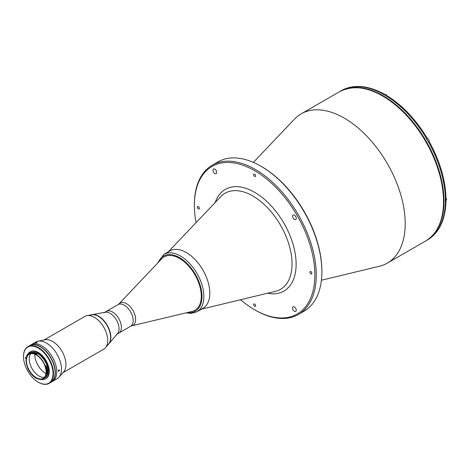 <?xml version="1.0" encoding="UTF-8"?>
<svg xmlns="http://www.w3.org/2000/svg" width="470" height="470" viewBox="0 0 470 470"><rect width="100%" height="100%" fill="white"/><g stroke="black" fill="none" stroke-linecap="round" stroke-linejoin="round"><path stroke-width="0.7" d="M254.623 304.043A1.392 0.805 -120 0 0 253.929 303.973A1.392 0.805 -120 0 0 253.712 305.089A1.392 0.805 -120 0 0 254.623 306.317A1.392 0.805 -120 0 0 255.322 306.381A1.392 0.805 -120 0 0 255.533 305.271A1.392 0.805 -120 0 0 254.623 304.043M214.849 169.171A2.65 1.533 -120 0 0 213.521 169.041A2.65 1.533 -120 0 0 213.116 171.168A2.65 1.533 -120 0 0 214.849 173.501A2.65 1.533 -120 0 0 216.177 173.636A2.65 1.533 -120 0 0 216.582 171.509A2.65 1.533 -120 0 0 214.849 169.171M294.396 215.101A2.65 1.533 -120 0 0 293.068 214.966A2.65 1.533 -120 0 0 292.663 217.093A2.65 1.533 -120 0 0 294.396 219.431A2.65 1.533 -120 0 0 295.724 219.561A2.65 1.533 -120 0 0 296.129 217.434A2.65 1.533 -120 0 0 294.396 215.101M294.396 306.951A2.65 1.533 -120 0 0 293.068 306.822A2.65 1.533 -120 0 0 292.663 308.949A2.65 1.533 -120 0 0 294.396 311.281A2.65 1.533 -120 0 0 295.724 311.416A2.65 1.533 -120 0 0 296.129 309.289A2.65 1.533 -120 0 0 294.396 306.951M310.87 271.566A1.392 0.805 -120 0 0 310.177 271.495A1.392 0.805 -120 0 0 309.959 272.612A1.392 0.805 -120 0 0 310.87 273.84A1.392 0.805 -120 0 0 311.569 273.91A1.392 0.805 -120 0 0 311.78 272.794A1.392 0.805 -120 0 0 310.87 271.566M254.623 174.141A1.392 0.805 -120 0 0 253.929 174.07A1.392 0.805 -120 0 0 253.712 175.187A1.392 0.805 -120 0 0 254.623 176.415A1.392 0.805 -120 0 0 255.322 176.485A1.392 0.805 -120 0 0 255.533 175.369A1.392 0.805 -120 0 0 254.623 174.141M198.375 206.618A1.392 0.805 -120 0 0 197.676 206.547A1.392 0.805 -120 0 0 197.465 207.664A1.392 0.805 -120 0 0 198.375 208.892A1.392 0.805 -120 0 0 199.069 208.962A1.392 0.805 -120 0 0 199.286 207.846A1.392 0.805 -120 0 0 198.375 206.618M321.415 280.238L379.507 266.226A86.175 49.755 -120 0 0 387.351 263.106A86.175 49.755 -120 0 0 405.199 223.655A86.175 49.755 -120 0 0 367.581 136.929A86.175 49.755 -120 0 0 301.176 113.846A86.175 49.755 -120 0 0 294.555 119.08L253.371 162.385M240.564 299.743A85.182 49.18 -120 0 0 254.623 309.777L255.328 310.182A86.175 49.755 -120 0 0 298.415 314.454L304.037 311.205A86.175 49.755 -120 0 0 321.885 271.754L321.885 270.943A85.182 49.18 -120 0 0 261.655 166.621L260.95 166.21A86.175 49.755 -120 0 0 260.95 166.21A86.175 49.755 -120 0 0 217.863 161.944L212.24 165.193A86.175 49.755 -120 0 0 194.392 204.644L194.392 205.455A85.182 49.18 -120 0 0 196.055 222.651M321.885 271.754A86.175 49.755 -120 0 0 260.95 166.216L261.655 166.621M298.415 314.454A86.175 49.755 -120 0 0 311.622 245.399A86.175 49.755 -120 0 0 255.328 169.459A86.175 49.755 -120 0 0 212.24 165.193M255.328 310.182L254.623 309.777A85.182 49.18 -120 0 0 314.853 275.003A85.182 49.18 -120 0 0 254.623 170.675A85.182 49.18 -120 0 0 194.392 205.455M199.909 309.548A33.147 19.135 -120 0 0 209.79 293.174A33.147 19.135 -120 0 0 193.464 257.965A33.147 19.135 -120 0 0 167.232 252.954M179.493 258.435A30.826 17.795 60 0 1 199.633 285.596A30.826 17.795 60 0 1 194.909 310.3A30.826 17.795 60 0 1 192.077 311.422L131.77 325.828A12.896 7.444 60 0 0 135.196 316.022A12.896 7.444 60 0 0 126.506 303.667A12.896 7.444 60 0 0 119.063 303.82L161.698 258.8A30.826 17.795 60 0 1 164.083 256.908A30.826 17.795 60 0 1 179.493 258.435M112.541 312.027A12.531 7.232 60 0 1 120.725 323.072A12.531 7.232 60 0 1 118.804 333.107A12.531 7.232 -120 0 0 120.725 323.072A12.531 7.232 -120 0 0 112.541 312.027A12.531 7.232 -120 0 0 106.273 311.41A12.531 7.232 60 0 1 112.541 312.027M425.908 240.84A86.175 49.755 -120 0 0 426.143 240.711A86.175 49.755 -120 0 0 443.991 201.26A86.175 49.755 -120 0 0 406.374 114.533A86.175 49.755 -120 0 0 339.969 91.444A86.175 49.755 -120 0 0 339.734 91.585M428.628 239.242L428.534 239.3A86.175 49.755 -120 0 0 445.384 202.059L445.337 202.088A86.175 49.755 -120 0 0 445.354 200.473A86.175 49.755 -120 0 0 445.337 198.839L445.384 198.816A86.175 49.755 -120 0 0 428.534 142.116L428.946 141.881M426.96 138.433L426.496 138.703A86.175 49.755 -120 0 1 428.487 142.146L428.534 142.116M384.419 94.552L384.037 94.006L383.009 94.135A86.175 49.755 -120 0 1 385.823 95.763L386.875 95.639C402.467 105.292 415.932 119.498 427.271 138.25M339.969 91.444L341.326 90.663A86.175 49.755 -120 0 1 342.336 90.111L342.477 90.029M426.496 138.703L426.901 138.468A1.986 1.146 60 0 0 426.59 138.838M428.887 141.911A1.986 1.146 60 0 1 428.411 141.999L428.716 141.823A1.821 1.052 60 0 0 428.993 140.36A1.821 1.052 60 0 0 427.806 138.756A1.821 1.052 60 0 0 426.889 138.662L427.835 138.75C429.11 139.901 429.404 140.924 428.716 141.823M429.263 141.699C439.838 160.899 445.401 179.658 445.965 197.988L445.384 198.816M445.384 202.059L445.965 201.266L445.678 200.655M426.143 240.711L427.506 239.923A86.175 49.755 -120 0 0 428.487 239.33L428.534 239.3M385.799 94.405A1.757 1.016 60 0 1 385.823 94.417A1.757 1.016 60 0 1 386.845 95.627M384.09 94.746L384.865 94.3A1.821 1.052 60 0 1 385.776 94.388A1.821 1.052 60 0 1 386.822 95.616M108.088 344.633A17.237 9.952 -120 0 0 108.846 343.876L117.606 333.5A12.531 7.232 -120 0 0 117.988 323.248A12.531 7.232 -120 0 0 110.197 313.384A12.531 7.232 -120 0 0 105.339 312.25L91.973 314.653A17.237 9.952 -120 0 0 90.939 314.929M108.846 343.876A17.237 9.952 -120 0 0 109.375 329.781A17.237 9.952 -120 0 0 98.653 316.204A17.237 9.952 -120 0 0 91.973 314.653M107.037 345.338A17.237 9.952 -120 0 0 109.675 331.526A17.237 9.952 -120 0 0 98.418 316.339A17.237 9.952 -120 0 0 89.799 315.488M41.113 369.655A16.902 9.758 60 0 1 35.779 360.42M62.939 372.71L103.8 349.122A18.894 10.91 -120 0 0 105.527 347.665L108.611 344.011A17.237 9.952 -120 0 0 109.14 329.916A17.237 9.952 -120 0 0 98.418 316.339A17.237 9.952 -120 0 0 91.738 314.788L87.032 315.629A18.894 10.91 -120 0 0 84.906 316.398L44.045 339.986M105.527 347.665A18.894 10.91 -120 0 0 106.108 332.214A18.894 10.91 -120 0 0 94.353 317.332A18.894 10.91 -120 0 0 87.032 315.629M50.977 382.292L52.387 381.481A21.215 12.249 -120 0 0 55.636 364.485A21.215 12.249 -120 0 0 41.777 345.791A21.215 12.249 60 0 1 55.636 364.485A21.215 12.249 60 0 1 52.387 381.481L57.07 378.779A21.215 12.249 -120 0 0 58.891 377.287L63.656 371.905A18.894 10.91 -120 0 0 64.39 356.454A18.894 10.91 -120 0 0 52.587 341.443A18.894 10.91 -120 0 0 45.102 339.775L38.064 341.208A21.215 12.249 -120 0 0 35.861 342.037L31.173 344.739A21.215 12.249 60 0 1 41.777 345.791A21.215 12.249 -120 0 0 31.173 344.739L29.769 345.556A21.215 12.249 60 0 1 40.373 346.602A21.215 12.249 60 0 1 54.232 365.296A21.215 12.249 60 0 1 50.977 382.292A21.215 12.249 60 0 1 50.86 382.363M58.891 377.287A21.215 12.249 -120 0 0 59.714 359.938A21.215 12.249 -120 0 0 46.465 343.088A21.215 12.249 -120 0 0 38.064 341.208M58.832 371.253C58.086 371.247 58.086 370.795 58.832 369.896C59.596 369.919 59.596 370.372 58.832 371.253L58.421 371.294M58.832 369.896L59.249 369.861M36.854 342.56C35.755 343.012 35.415 343.041 35.843 342.654C36.93 342.172 37.265 342.137 36.854 342.56L37.118 342.295M36.625 354.286A14.382 8.307 -120 0 1 36.672 354.315A14.382 8.307 -120 0 1 37.077 354.562L36.654 354.803L36.431 354.421A14.682 8.478 -120 0 0 36.249 354.315A14.682 8.478 -120 0 0 26.69 356.101L26.802 356.507A14.382 8.307 -120 0 0 27.689 367.71L27.689 368.004M26.69 356.101L26.714 355.737A15.017 8.671 60 0 1 28.976 353.164A15.017 8.671 60 0 1 36.484 353.91A15.017 8.671 60 0 1 36.672 354.022L36.454 354.386L36.672 354.022M36.249 354.938A13.918 8.037 -120 0 0 29.287 354.251A13.918 8.037 -120 0 0 27.154 365.402A13.918 8.037 -120 0 0 36.249 377.669A13.918 8.037 -120 0 0 43.211 378.362A13.918 8.037 -120 0 0 45.343 367.205A13.918 8.037 -120 0 0 36.249 354.938M30.838 353.687A13.918 8.037 -120 0 0 30.397 365.072A13.918 8.037 -120 0 0 39.063 376.047A13.918 8.037 -120 0 0 44.474 377.298M34.751 354.204A15.581 8.995 -120 0 0 45.766 373.532A15.581 8.995 -120 0 0 45.978 373.65M36.854 378.379L36.836 378.368A14.382 8.307 -120 0 0 43.44 378.761L44.991 377.868A14.382 8.307 -120 0 0 45.901 377.187M46.324 376.734A14.382 8.307 -120 0 0 46.736 364.967A14.382 8.307 -120 0 0 37.794 353.669A14.382 8.307 -120 0 0 32.254 352.365M45.537 366.189L45.943 366.065A15.017 8.671 60 0 1 45.943 377.198L46.13 377.087A15.017 8.671 -120 0 0 46.13 365.96L45.208 365.907A14.382 8.307 -120 0 0 36.654 354.803M45.208 365.907L45.625 365.666A14.382 8.307 -120 0 1 45.766 366.06M43.44 378.761A14.382 8.307 -120 0 0 45.208 377.04L45.502 377.087A14.682 8.478 -120 0 0 45.502 366.201M36.813 378.403A15.017 8.671 -120 0 0 37.042 378.526L36.854 378.638A15.017 8.671 60 0 1 36.484 378.426L36.484 378.426A15.017 8.671 60 0 1 36.366 378.362M27.701 367.987A15.017 8.671 60 0 1 27.683 367.945L27.648 368.034A14.682 8.478 -120 0 0 36.249 378.291A14.682 8.478 -120 0 0 36.613 378.497M41.119 379.431A15.545 8.977 -120 0 0 45.567 378.873L46.037 378.603A15.545 8.977 -120 0 0 48.422 366.148A15.545 8.977 -120 0 0 38.264 352.447A15.545 8.977 -120 0 0 30.491 351.678L30.021 351.948A15.545 8.977 -120 0 0 28.141 353.769M45.567 378.873A15.545 8.977 -120 0 0 47.952 366.418A15.545 8.977 -120 0 0 37.794 352.717A15.545 8.977 -120 0 0 30.021 351.948M38.499 382.327L38.264 382.192A20.88 12.056 -120 0 0 53.028 373.668A20.88 12.056 -120 0 0 38.264 348.094A20.88 12.056 -120 0 0 23.5 356.618A20.88 12.056 -120 0 0 38.264 382.192L38.499 382.327A21.215 12.249 60 0 0 49.103 383.379A21.215 12.249 60 0 0 52.358 366.377A21.215 12.249 60 0 0 38.499 347.688A21.215 12.249 60 0 0 27.895 346.637A21.215 12.249 60 0 0 23.5 356.348A21.215 12.249 60 0 0 23.5 356.483M49.103 383.379L50.748 382.427A21.215 12.249 -120 0 0 53.997 365.431A21.215 12.249 -120 0 0 40.138 346.737A21.215 12.249 -120 0 0 29.534 345.691L27.895 346.637M45.943 377.198L45.502 377.087M26.402 357.67A0.764 0.441 -120 0 0 26.385 357.658L25.962 357.417A0.764 0.441 -120 0 0 25.58 357.376A0.764 0.441 -120 0 0 25.462 357.987A0.764 0.441 -120 0 0 25.962 358.663M36.854 353.91A15.017 8.671 -120 0 0 29.164 353.058A15.017 8.671 -120 0 0 29.069 353.111M116.46 334.464A12.531 7.232 -120 0 0 118.381 324.423A12.531 7.232 -120 0 0 110.197 313.384A12.531 7.232 -120 0 0 103.935 312.762M169.782 250.939A33.147 19.135 60 0 1 186.349 252.584A33.147 19.135 60 0 1 208.004 281.788A33.147 19.135 60 0 1 202.922 308.349L197.006 311.763A33.147 19.135 60 0 0 202.088 285.202A33.147 19.135 60 0 0 180.439 255.997A33.147 19.135 60 0 0 163.866 254.358L169.782 250.939M164.083 256.908L164.089 256.908A30.826 17.795 60 0 1 179.499 258.435A30.826 17.795 60 0 1 199.638 285.596A30.826 17.795 60 0 1 194.909 310.3L194.909 310.294M339.499 91.715C356.889 83.078 376.946 88.619 399.664 108.329C425.191 131.007 444.132 170.91 443.715 201.26C443.498 220.477 437.482 233.713 425.673 240.981A86.175 49.755 -120 0 0 443.521 201.53A86.175 49.755 -120 0 0 405.91 114.803A86.175 49.755 -120 0 0 339.499 91.715L301.176 113.846M267.553 293.227A58.691 33.887 -120 0 0 295.607 256.332A58.691 33.887 -120 0 0 254.623 192.306A58.691 33.887 -120 0 0 215.189 202.529M168.378 251.75L220.824 196.601A55.466 32.025 60 0 1 252.819 195.978A55.466 32.025 60 0 1 292.04 263.911A55.466 32.025 60 0 1 275.502 291.312L201.524 309.16M104.575 312.391L118.058 304.607A12.531 7.232 60 0 1 124.327 305.224A12.531 7.232 60 0 1 132.511 316.269A12.531 7.232 60 0 1 130.59 326.303L131.77 325.828M426.543 138.673A86.175 49.755 -120 0 0 385.87 95.733M383.056 94.112A86.175 49.755 -120 0 0 342.383 90.081M384.113 94.734A84.189 48.604 -120 0 0 383.238 94.264M427.847 138.779A1.757 1.016 60 0 1 429.092 140.959M445.965 198.046A1.821 1.052 60 0 1 446.124 200.402L445.349 200.849M446.124 200.402L445.965 198.005A1.757 1.016 60 0 1 446.5 199.538M158.484 262.195A31.819 18.371 60 0 1 179.499 257.619A31.819 18.371 60 0 1 201.624 291.659A31.819 18.371 60 0 1 187.53 312.509M425.673 240.981L387.351 263.106M118.058 304.607L119.063 303.82M117.106 334.088L130.59 326.303M342.424 90.058C354.427 84.171 368.298 85.487 384.037 94.006M428.581 239.277C439.673 231.828 445.466 219.155 445.965 201.266M426.584 138.844L426.889 138.662M163.866 254.358L157.474 263.259M186.102 312.844L191.22 313.414L197.006 311.763"/></g></svg>
